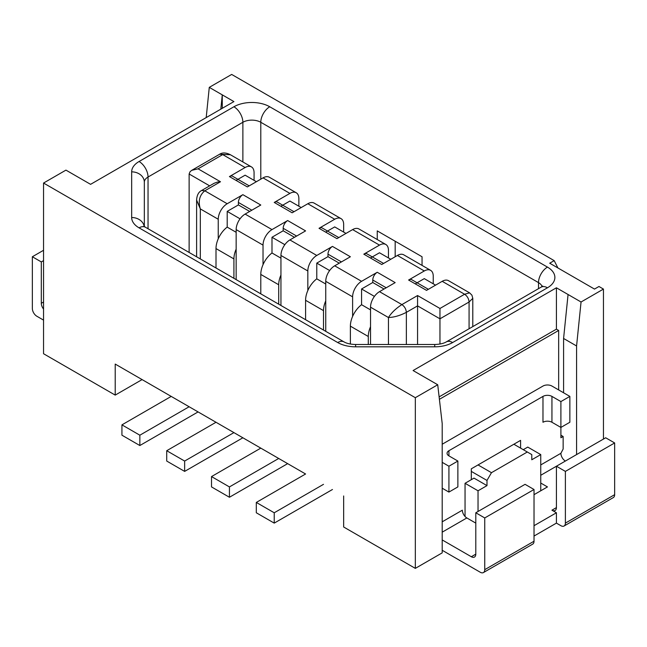 <?xml version="1.0" encoding="UTF-8"?>
<svg xmlns="http://www.w3.org/2000/svg" width="647" height="647" viewBox="0 0 647 647"><rect width="100%" height="100%" fill="white"/><g stroke="black" fill="none" stroke-linecap="round" stroke-linejoin="round"><path stroke-width="0.97" d="M201.629 190.493C198.58 191.997 196.906 195.192 196.607 200.069L200.319 208.908C198.022 201.193 199.519 195.159 204.8 190.808L201.629 190.493L214.141 183.271L217.481 182.05L220.481 181.758L198.079 168.827L191.747 170.339L190.064 171.69L189.126 173.994L189.126 252.467M301.195 207.566L289.905 201.047L280.855 206.272M121.935 424.861L121.935 435.188L139.849 445.532L139.849 435.205L121.935 424.861L171.204 396.409L189.126 406.753L216.001 422.273L166.724 450.716L184.646 461.06L184.646 471.396L166.724 461.052L166.724 450.716M139.849 435.205L189.126 406.753M433.239 283.798L433.239 276.148A12.673 7.311 120 0 0 430.619 270.349A12.673 7.311 120 0 0 424.286 270.972L408.605 280.022L426.519 290.374L442.2 281.316A12.673 7.311 120 0 1 448.533 280.693L469.617 292.865L464.595 294.248L439.96 308.473L439.96 318.817L417.566 305.885L406.365 312.347C399.959 315.623 393.983 317.345 388.451 317.523C391.37 312.816 395.851 308.514 401.884 304.591C404.585 306.484 406.081 309.064 406.365 312.347L406.365 344.495M236.155 232.297L227.194 227.121L227.194 211.391L238.395 204.929L238.395 202.446L251.829 210.202M216.001 267.979L216.001 248.569A18.545 10.708 -60 0 1 218.241 238.808A18.545 10.708 -60 0 1 227.194 227.121M233.915 278.323L233.915 258.913A18.545 10.708 -60 0 1 236.155 249.152L236.155 279.617M249.685 211.44L238.395 204.929M227.194 211.391L240.053 218.815M220.481 181.758L204.8 190.808L227.194 203.74L242.876 194.682A6.333 3.656 120 0 0 239.705 198.031A6.333 3.656 120 0 0 238.395 202.446M227.194 203.74A12.673 7.311 120 0 0 218.241 219.252L218.241 238.808M236.155 249.152L236.155 229.596A12.673 7.311 -60 0 1 245.116 214.084L260.79 205.026L242.876 194.682M278.711 304.187L278.711 284.769A18.545 10.708 -60 0 1 280.944 275.015L280.944 255.46A12.673 7.311 -60 0 1 289.905 239.94L305.586 230.89L287.664 220.546L271.991 229.596L245.116 214.084M260.79 293.843L260.79 274.425A18.545 10.708 -60 0 1 263.03 264.672L263.03 245.116A12.673 7.311 -60 0 1 271.991 229.596M263.03 264.672A18.545 10.708 -60 0 1 271.991 252.985L271.991 237.255L283.184 230.785L283.184 228.302L296.625 236.066M287.664 220.546A6.333 3.656 120 0 0 284.502 223.886A6.333 3.656 120 0 0 283.184 228.302M339.271 263.167L327.98 256.649L327.98 254.166L341.414 261.922M323.5 330.051L323.5 310.633A18.545 10.708 -60 0 1 325.74 300.871L325.74 281.316A12.673 7.311 -60 0 1 334.701 265.804L350.375 256.754L332.461 246.41A6.333 3.656 120 0 0 329.291 249.75A6.333 3.656 120 0 0 327.98 254.166M325.74 284.017L316.779 278.849L316.779 263.111L327.98 256.649M316.779 263.111L329.638 270.535M220.813 109.149L222.269 94.866L209.28 87.361L231.675 74.437L554.18 260.628L549.699 263.216L594.496 289.08L598.976 286.492L603.449 289.08L581.055 302.003L556.42 287.786L556.42 329.161L558.66 330.455L558.66 389.931M388.451 344.495L388.451 317.523L370.529 307.179A12.673 7.311 -60 0 1 379.49 291.66L395.171 282.61L377.25 272.266L361.576 281.316L334.701 265.804M350.375 344.042L350.375 326.145A18.545 10.708 -60 0 1 352.615 316.391L352.615 296.836A12.673 7.311 -60 0 1 361.576 281.316M352.615 316.391A18.545 10.708 -60 0 1 361.576 304.705L361.576 288.974L372.769 282.504L372.769 280.022L386.21 287.786M377.25 272.266A6.333 3.656 120 0 0 374.087 275.614A6.333 3.656 120 0 0 372.769 280.022M435.568 285.149L424.286 278.631L415.237 283.855M388.451 257.943L388.451 250.284A12.673 7.311 120 0 0 385.822 244.485L358.948 228.973A12.673 7.311 120 0 0 352.615 229.596L336.941 238.646L319.02 228.302A6.333 3.656 -60 0 1 322.19 227.987L338.793 237.578L322.19 227.987M430.619 270.349L403.744 254.829A12.673 7.311 120 0 0 397.404 255.46L381.73 264.51L363.816 254.166A6.333 3.656 -60 0 1 366.978 253.85L383.582 263.434L366.978 253.85M385.822 244.485A12.673 7.311 120 0 0 379.49 245.116L363.816 254.166M370.44 257.991L379.49 252.767L390.78 259.285M345.983 233.421L334.701 226.911L325.651 232.136M343.654 232.079L343.654 224.428A12.673 7.311 120 0 0 341.034 218.629A12.673 7.311 120 0 0 334.701 219.252L319.02 228.302M341.034 218.629L314.159 203.109A12.673 7.311 120 0 0 307.826 203.74L292.145 212.79L274.231 202.446A6.333 3.656 -60 0 1 277.393 202.131L293.997 211.715L277.393 202.131M254.069 180.359L254.069 172.7A12.673 7.311 120 0 0 251.448 166.902A12.673 7.311 120 0 0 245.116 167.533L229.434 176.582A6.333 3.656 -60 0 1 232.605 176.267L249.208 185.859L232.605 176.267M229.434 176.582L247.356 186.926L263.03 177.876A12.673 7.311 120 0 1 269.362 177.246L296.237 192.766A12.673 7.311 120 0 1 298.865 198.564L298.865 206.223M148.042 228.747L148.042 177.027A12.673 7.311 0 0 0 144.33 182.195L144.33 226.499M296.237 192.766A12.673 7.311 120 0 0 289.905 193.396L274.231 202.446M439.96 308.473L417.566 295.542L417.566 344.495M236.066 180.408L245.116 175.183L256.398 181.702M408.605 280.022A6.333 3.656 -60 0 1 411.775 279.714L428.379 289.298L411.775 279.714M305.586 319.707L305.586 300.289A18.545 10.708 -60 0 1 307.826 290.527L307.826 270.972A12.673 7.311 -60 0 1 316.779 255.46L289.905 239.94M332.461 246.41L316.779 255.46M370.529 309.881L361.576 304.705M368.289 344.495L368.289 336.489A18.545 10.708 -60 0 1 370.529 326.735L370.529 344.495M557.916 267.955L554.18 260.628M603.449 439.07L603.449 289.08M395.171 256.754L395.171 241.234M361.576 288.974L374.427 296.399M384.059 289.023L372.769 282.504M370.529 307.179L370.529 326.735M307.826 290.527A18.545 10.708 -60 0 1 316.779 278.841M216.001 422.273L305.586 473.992L256.309 502.436L256.309 512.772L274.231 523.116L332.453 489.504M325.74 300.871L325.74 331.345M439.96 344.042L439.96 318.817L469.075 302.003C468.792 298.72 467.296 296.14 464.595 294.248L442.2 281.316M280.944 258.153L271.991 252.985M271.991 237.255L284.842 244.671M294.474 237.303L283.184 230.785M469.617 292.865L471.938 295.178L472.787 298.348L469.075 302.003L469.075 328.757M280.944 275.015L280.944 305.481M523.277 449.673L527.75 447.085L540.746 454.59L531.785 459.758L531.785 454.59L527.305 452.002L491.469 472.69L478.036 464.934L471.315 468.808L471.315 479.67M540.746 490.79L540.746 454.59M230.364 154.73L219.551 154.285C222.382 152.401 225.981 152.546 230.356 154.722L251.448 166.902M439.119 396.886L556.42 329.161M439.402 399.304L558.66 330.455M457.874 461.052L457.874 486.908L448.921 492.084L448.921 466.22L457.874 461.052L448.921 455.876A6.333 3.656 180 0 1 447.061 453.296A6.333 3.656 180 0 1 448.921 450.708L542.979 396.401L542.979 422.256A6.333 3.656 0 0 1 547.459 421.189A6.333 3.656 0 0 1 551.94 422.256L560.9 427.432L560.9 401.569L569.861 396.401L569.861 422.256L560.9 427.432L560.9 437.776L563.141 436.482L560.9 435.188M422.046 265.399L422.046 256.754L377.25 230.89L377.25 239.536M556.42 287.786L413.085 370.537L437.72 384.763L415.325 397.695L43.551 183.044L65.945 170.121L90.58 184.338L233.915 101.587L222.269 94.866L222.269 108.308M43.551 250.284L32.35 256.754L41.311 261.922L43.551 260.628M41.311 261.922L41.311 303.306A6.333 3.656 60 0 0 42.621 307.713A6.333 3.656 60 0 0 43.551 309.072M43.551 320.111L36.83 316.229A6.333 3.656 60 0 1 33.66 312.889A6.333 3.656 60 0 1 32.35 308.473L32.35 256.754M305.586 473.992L115.215 364.075L115.215 395.107L43.551 353.731L43.551 183.044M206.199 117.592L209.28 87.361M465.047 483.293L474 478.117L486.989 485.622L478.036 490.79L465.047 483.293L465.047 516.476M115.215 395.107L142.081 379.595M198.071 411.921L139.849 445.532M242.868 437.784L184.646 471.396M260.79 448.128L211.52 476.58L211.52 486.916L229.434 497.26L229.434 486.924L278.711 458.472M287.656 463.64L229.434 497.26M437.72 384.763L442.2 423.55L442.2 552.861L415.325 568.373L343.654 526.998L343.654 495.966M568.066 294.506L563.586 338.47L563.586 392.778M581.055 302.003L576.574 345.967L563.586 338.47M520.584 448.12L520.584 440.364L478.036 464.934M563.141 436.482L563.141 449.042L560.9 453.296A6.333 3.656 -120 0 0 562.211 457.712A6.333 3.656 -120 0 0 565.381 461.052M478.036 490.79L478.036 511.478M534.026 525.704L556.42 512.772L556.42 523.116L534.026 536.048M565.381 471.396L556.42 466.22L605.689 437.776L614.65 442.952L565.381 471.396L565.381 523.116A6.333 3.656 60 0 1 564.063 526.019A6.333 3.656 60 0 1 560.9 525.704L556.42 523.116M442.2 550.274L480.276 572.255A6.333 3.656 60 0 0 483.438 572.563L532.716 544.119A6.333 3.656 60 0 0 534.026 541.224L534.026 489.496L484.749 517.948L484.749 569.667A6.333 3.656 60 0 1 483.438 572.563M540.746 475.278L556.42 466.22L556.42 507.604A6.333 3.656 60 0 1 555.11 510.499A6.333 3.656 60 0 1 551.94 510.184L556.42 512.772M614.65 442.952L614.65 494.672L565.381 523.116M534.026 494.672L547.459 486.916L540.746 483.034M471.315 471.396L486.989 480.446L486.989 485.622M486.989 480.446L491.469 472.69M513.864 444.238L527.305 452.002M484.749 517.948L475.796 512.772L475.796 554.147A6.333 3.656 60 0 1 474.486 557.051A6.333 3.656 60 0 1 471.315 556.735L442.2 539.93M442.2 521.822L462.354 510.184A6.333 3.656 -120 0 0 463.664 514.6A6.333 3.656 -120 0 0 466.835 517.948L475.796 523.116M475.796 512.772L525.065 484.328L534.026 489.496M564.063 526.019L613.34 497.567A6.333 3.656 -120 0 0 614.65 494.672M448.921 492.084L442.2 488.202M448.921 466.22L442.2 462.346M442.2 444.238L542.979 386.057A6.333 3.656 180 0 1 547.459 384.981A6.333 3.656 180 0 1 551.94 386.057L569.861 396.401M542.979 396.401A6.333 3.656 180 0 1 547.459 395.325A6.333 3.656 180 0 1 551.94 396.401L560.9 401.569M415.325 397.695L415.325 568.373M133.136 374.427L171.204 396.409M211.52 476.58L229.434 486.924M323.5 484.336L274.231 512.78L274.231 523.116M256.309 502.436L274.231 512.78M233.915 432.617L184.646 461.06M576.574 345.967L576.574 454.582M198.079 168.827L222.714 154.601L245.116 167.533M233.915 258.913L216.001 248.569M200.319 258.929L200.319 208.908L218.241 219.252M355.624 346.816L434.711 346.816L434.711 344.495L355.624 344.495L355.624 346.816A25.338 14.63 180 0 1 337.71 342.538L139.081 227.857A25.338 14.63 180 0 1 131.665 217.513A12.673 10.344 -0 0 1 144.2 226.393M139.081 227.857A12.673 7.311 -60 0 1 145.421 227.234L143.885 226.07M209.66 185.859L189.126 173.994M263.03 245.116L236.155 229.596M307.826 203.74L334.701 219.252M144.33 182.195A12.673 10.344 180 0 0 131.665 171.851L131.665 217.513M242.876 161.952L242.876 122.275A12.673 7.311 60 0 0 233.915 106.763A25.338 14.63 180 0 1 269.75 106.763L547.459 267.098A12.673 7.311 120 0 0 538.506 282.61A12.673 7.311 180 0 1 542.032 286.564M269.75 106.763A12.673 7.311 120 0 0 260.79 122.275L538.506 282.61L538.506 288.667M547.459 267.098A25.338 14.63 180 0 1 547.459 287.786A12.673 7.311 -120 0 0 541.127 287.155L542.663 285.998M233.915 106.763L139.081 161.507A12.673 7.311 -120 0 1 148.042 177.027L242.876 122.275A12.673 7.311 180 0 1 260.79 122.275L260.79 179.17M417.566 295.542L401.884 304.591L379.49 291.66M352.615 229.596L379.49 245.116M434.711 344.495C439.798 344.333 443.664 343.468 446.293 341.907A12.673 7.311 -120 0 1 452.633 342.538A25.338 14.63 180 0 1 434.711 346.816M139.081 161.507A25.338 14.63 0 0 0 131.665 171.851M307.826 270.972L280.944 255.46M263.03 177.876L289.905 193.396M397.404 255.46L424.286 270.972M368.289 336.489L350.375 326.145M323.5 310.633L305.586 300.289M352.615 296.836L325.74 281.316M337.71 342.538A12.673 7.311 -60 0 1 344.042 341.907L145.421 227.234M278.711 284.769L260.79 274.425M452.633 342.538L547.459 287.786M43.551 302.012L41.311 303.306M560.9 453.296L540.746 464.934M448.921 455.876L448.921 450.708M442.2 532.166L466.835 517.948M556.42 507.604L551.94 510.184M475.796 554.147L471.315 556.735M534.026 541.224L484.749 569.667M551.94 422.256L551.94 396.401M191.747 170.339L219.551 154.285M196.607 200.077L196.607 256.786M355.624 344.495C350.537 344.333 346.671 343.468 344.042 341.907M472.787 298.348L472.787 326.614M446.293 341.907L541.127 287.155"/></g></svg>
